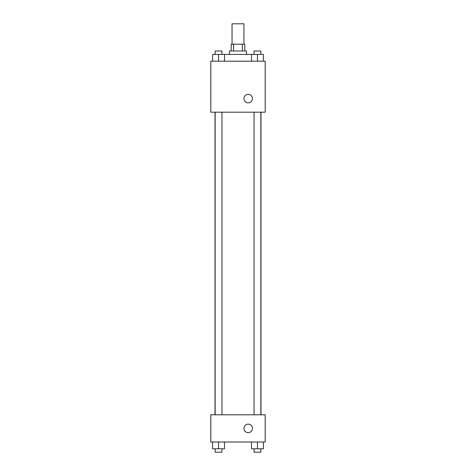 <?xml version="1.0" encoding="UTF-8"?>
<svg xmlns="http://www.w3.org/2000/svg" width="476" height="476" viewBox="0 0 476 476"><rect width="100%" height="100%" fill="white"/><g stroke="black" fill="none" stroke-linecap="round" stroke-linejoin="round"><path stroke-width="0.71" d="M243.95 44.203L243.95 23.8L232.05 23.8L232.05 44.203M233.639 50.997L233.639 44.203L231.199 44.203L231.199 50.997M233.639 44.203L244.801 44.203L244.801 50.997M242.361 50.997L242.361 44.203M229.497 54.401L229.497 50.997L246.503 50.997L246.503 54.401M251.501 61.202L251.501 54.401L212.599 54.401L212.599 61.202M210.803 61.202L265.197 61.202L265.197 112.199L210.803 112.199L210.803 61.202M243.95 98.597A4.248 4.248 0 0 1 250.322 94.92A4.248 4.248 0 0 1 250.322 102.281A4.248 4.248 0 0 1 243.95 98.597M210.803 414.798L265.197 414.798L265.197 442.002L210.803 442.002L210.803 414.798M248.198 432.648A4.248 4.248 0 0 1 244.521 426.276A4.248 4.248 0 0 1 251.881 426.276A4.248 4.248 0 0 1 248.198 432.648M251.501 442.002L251.501 448.803L263.401 448.803L263.401 442.002L263.401 448.803M257.451 448.803L257.451 442.002M260.848 448.803L260.848 452.2L254.047 452.2L254.047 448.803M212.599 442.002L212.599 448.803L224.499 448.803L224.499 442.002L224.499 448.803M218.549 448.803L218.549 442.002M221.953 448.803L221.953 452.2L215.152 452.2L215.152 448.803M251.501 54.401L263.401 54.401L263.401 61.202L263.401 54.401M257.451 61.202L257.451 54.401M260.848 54.401L260.848 50.997L254.047 50.997L254.047 54.401M218.549 61.202L218.549 54.401M224.499 61.202L224.499 54.401L224.499 61.202M221.953 54.401L221.953 50.997L215.152 50.997L215.152 54.401M260.985 414.798L260.985 112.199M215.015 414.798L215.015 112.199M254.047 112.199L254.047 414.798M260.848 112.199L260.848 414.798M221.953 414.798L221.953 112.199M215.152 414.798L215.152 112.199"/></g></svg>
